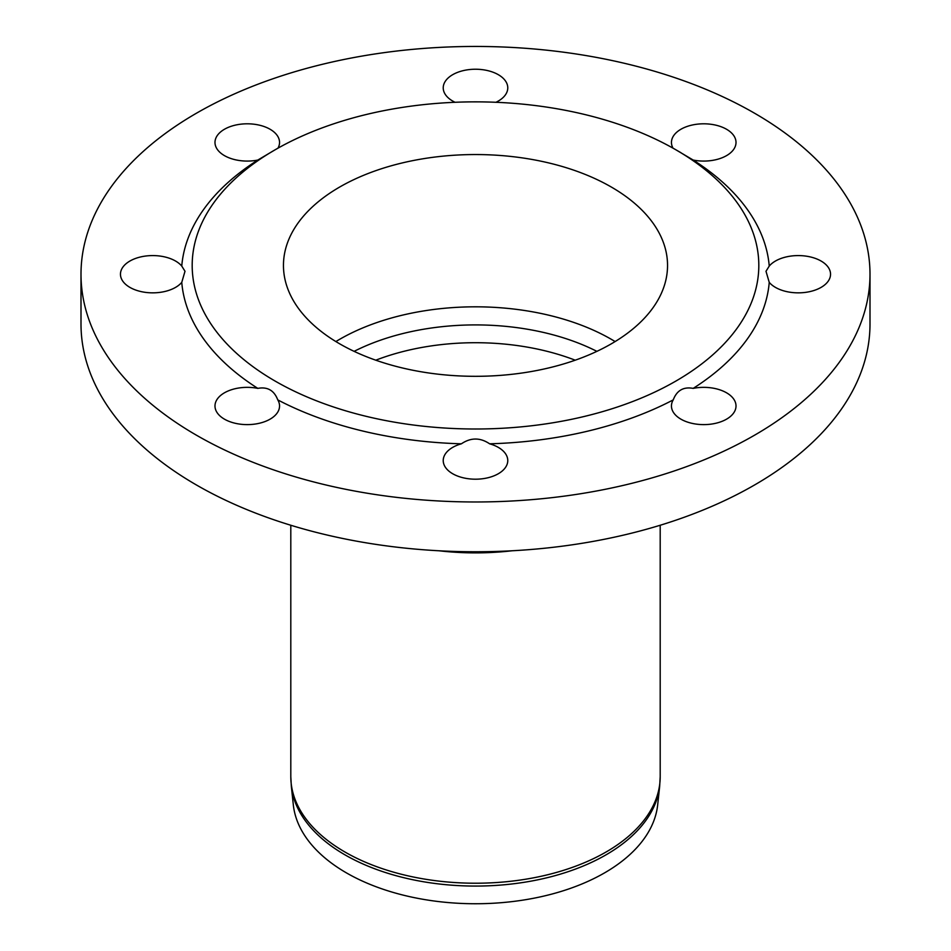 <?xml version="1.0" encoding="UTF-8"?>
<svg xmlns="http://www.w3.org/2000/svg" width="951" height="951" viewBox="0 0 951 951"><rect width="100%" height="100%" fill="white"/><g stroke="black" fill="none" stroke-linecap="round" stroke-linejoin="round"><path stroke-width="1.43" d="M455.053 102.28A32.275 18.64 180 0 1 443.225 87.861A32.275 18.64 180 0 1 475.5 69.233A32.275 18.64 180 0 1 507.775 87.861A32.275 18.64 180 0 1 495.946 102.28M830.544 274.209A32.275 18.64 180 0 1 805.509 292.373A32.275 18.64 180 0 1 769.24 282.364L765.995 271.285L769.24 266.066A32.275 18.64 180 0 1 805.509 256.057A32.275 18.64 180 0 1 830.544 274.209M475.5 479.197A32.275 18.64 180 0 1 443.225 460.557A32.275 18.64 180 0 1 461.39 443.808C470.793 437.448 480.207 437.448 489.61 443.808A32.275 18.64 180 0 1 507.775 460.557A32.275 18.64 180 0 1 475.5 479.197M120.456 274.209A32.275 18.64 180 0 1 145.491 256.057A32.275 18.64 180 0 1 181.76 266.066L185.005 271.285L181.76 282.364A32.275 18.64 180 0 1 145.491 292.373A32.275 18.64 180 0 1 120.456 274.209M224.448 419.165A32.275 18.64 180 0 1 214.985 405.982A32.275 18.64 180 0 1 257.816 388.377C267.504 386.582 274.161 390.421 277.775 399.895A32.275 18.64 180 0 1 279.546 405.982A32.275 18.64 180 0 1 259.623 423.195A32.275 18.64 180 0 1 224.448 419.165M726.552 419.165A32.275 18.64 180 0 1 691.377 423.195A32.275 18.64 180 0 1 671.454 405.982A32.275 18.64 180 0 1 673.225 399.895C676.839 390.421 683.496 386.582 693.184 388.377A32.275 18.64 180 0 1 736.015 405.982A32.275 18.64 180 0 1 726.552 419.165M673.011 148.154A32.275 18.64 180 0 1 671.454 142.448A32.275 18.64 180 0 1 691.377 125.223A32.275 18.64 180 0 1 726.552 129.265A32.275 18.64 180 0 1 736.015 142.448A32.275 18.64 180 0 1 693.184 160.053L675.84 149.771A283.315 163.572 0 0 0 275.16 149.771A283.315 163.572 0 0 0 275.16 381.089A283.315 163.572 0 0 0 675.84 381.089A283.315 163.572 0 0 0 675.84 149.771L680.916 152.695M275.16 149.771L257.816 160.053A32.275 18.64 180 0 1 214.985 142.448A32.275 18.64 180 0 1 224.448 129.265A32.275 18.64 180 0 1 259.623 125.223A32.275 18.64 180 0 1 279.546 142.448A32.275 18.64 180 0 1 277.989 148.154M257.816 160.053A294.085 169.789 0 0 0 181.76 266.066M181.76 282.364A294.085 169.789 0 0 0 257.816 388.377M277.775 399.895A294.085 169.789 0 0 0 461.39 443.808M489.61 443.808A294.085 169.789 0 0 0 673.225 399.895M693.184 388.377A294.085 169.789 0 0 0 769.24 282.364M769.24 266.066A294.085 169.789 0 0 0 693.184 160.053M754.452 113.157A394.499 227.764 0 0 0 324.529 63.788A394.499 227.764 0 0 0 81.001 274.209A394.499 227.764 0 0 0 475.5 501.973A394.499 227.764 0 0 0 869.999 274.209A394.499 227.764 0 0 0 754.452 113.157M611.303 187.026A192.043 110.875 0 0 0 402.011 162.99A192.043 110.875 0 0 0 283.457 265.424A192.043 110.875 0 0 0 475.5 376.311A192.043 110.875 0 0 0 667.543 265.424A192.043 110.875 0 0 0 611.303 187.026M611.303 339.293A192.043 110.875 0 0 0 335.881 341.564A192.043 110.875 180 0 1 615.119 341.564A192.043 110.875 0 0 0 611.303 339.293M81.001 274.209L81.001 323.994A394.499 227.764 0 0 0 475.5 551.758A394.499 227.764 0 0 0 869.999 323.994L869.999 274.209M659.685 786.108L657.676 804.891A182.521 105.383 180 0 1 540.097 896.924A182.521 105.383 180 0 1 346.437 872.887A182.521 105.383 180 0 1 293.324 804.891L291.315 786.108A184.542 106.548 180 0 0 345.011 854.866A184.542 106.548 180 0 0 540.81 879.176A184.542 106.548 180 0 0 659.685 786.108L660.196 776.587A184.696 106.631 180 0 1 546.183 875.11A184.696 106.631 180 0 1 344.904 851.989A184.696 106.631 180 0 1 290.804 776.587L291.315 786.108M511.983 550.784A184.696 106.631 180 0 1 439.017 550.784M375.8 360.191A179.311 103.528 180 0 1 575.2 360.191M354.117 351.347A183.781 106.108 180 0 1 596.883 351.347M290.804 525.249L290.804 776.587M660.196 525.249L660.196 776.587"/></g></svg>
